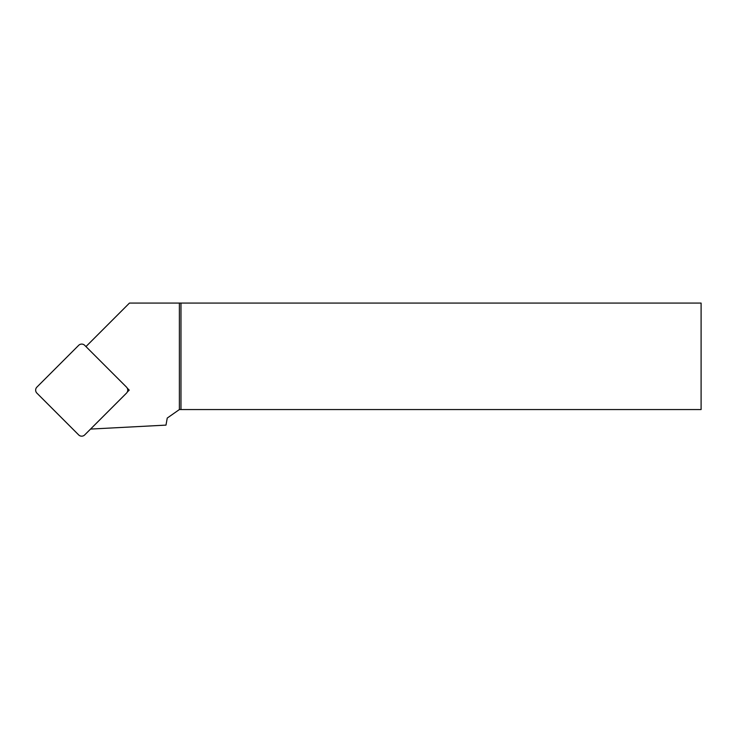 <?xml version="1.0" encoding="UTF-8"?>
<svg xmlns="http://www.w3.org/2000/svg" width="738" height="738" viewBox="0 0 738 738"><rect width="100%" height="100%" fill="white"/><g stroke="black" fill="none" stroke-linecap="round" stroke-linejoin="round"><path stroke-width="1.11" d="M90.553 429.073L165.995 425.116L167.24 418.059L179.38 409.553L179.38 303.078L180.976 303.078L180.976 409.553L701.1 409.553L701.1 303.078L180.976 303.078M127.259 392.09L129.224 390.125L127.259 388.151M85.959 346.583L129.454 303.078L179.38 303.078M180.976 409.553L179.38 409.553M127.739 390.125L129.224 390.125M84.704 434.922L126.493 393.133A4.262 4.262 0 0 0 126.493 387.109L84.704 345.329A4.262 4.262 0 0 0 78.68 345.329L36.9 387.109A4.262 4.262 0 0 0 36.9 393.133L78.68 434.922A4.262 4.262 0 0 0 84.704 434.922"/></g></svg>
